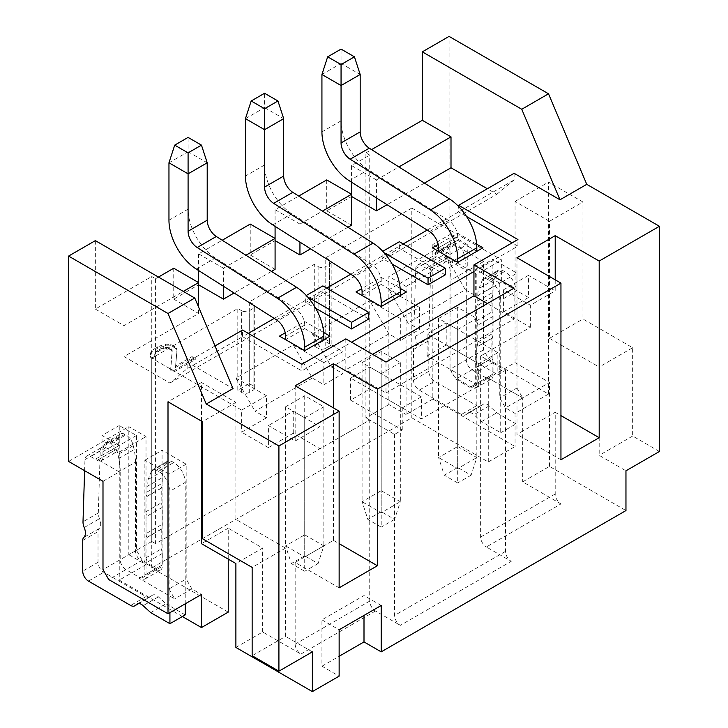 <?xml version="1.0" encoding="UTF-8"?>
<svg xmlns="http://www.w3.org/2000/svg" width="728" height="728" viewBox="0 0 728 728"><rect width="100%" height="100%" fill="white"/><g stroke="black" fill="none" stroke-linecap="round" stroke-linejoin="round"><path stroke-width="0.55" stroke-dasharray="3.64 2.73" d="M182.346 616.534L119.246 580.098L119.246 452.043L113.513 448.73L119.246 445.418L119.246 425.543L136.454 435.481L136.454 550.295L142.197 560.232L156.347 568.395L162.08 565.083L162.08 450.277L186.177 464.182L186.177 578.997L191.91 588.934L201.474 594.448M432.832 399.053L406.069 414.505L406.069 286.45L432.832 270.989L432.832 399.053L515.06 446.519L488.288 461.98L411.802 417.817L151.752 567.958L228.237 612.111M659.422 451.487L632.65 436.036L632.65 347.72L582.937 319.019L582.937 201.993L548.521 182.127L548.521 394.085L489.243 359.86L483.51 349.922L483.51 261.607L449.085 241.741L388.861 276.513L388.861 404.577L406.069 414.505M388.861 404.577L365.911 417.817L365.911 152.871L369.733 155.073L369.733 420.029L365.911 417.817M516.971 257.739L516.971 335.017L480.635 355.992L505.496 370.352L497.852 374.765L446.219 344.954L427.099 355.992L478.724 385.804L421.366 418.919L369.733 389.116L350.614 400.154L402.238 429.957L394.594 434.379L369.733 420.029L155.583 543.67L155.583 278.715L151.752 276.513L151.752 541.459L155.583 543.67M151.752 541.459L128.811 554.709L128.811 426.654L146.019 436.582L146.019 564.646L128.811 554.709M146.019 564.646L119.246 580.098M186.177 464.182L168.96 474.119L168.96 588.934L169.924 588.379L169.924 491.227L185.221 482.4L185.221 579.552L186.177 578.997M84.612 470.679L84.958 459.605A8.108 4.687 60 0 1 86.632 456.128A8.108 4.687 60 0 1 90.691 456.529L97.261 460.324A8.108 4.687 -120 0 0 101.319 460.724A8.108 4.687 -120 0 0 102.994 457.011L102.994 451.569A27.045 15.616 60 0 1 103.676 446.127L104.031 444.817A8.108 4.687 60 0 1 105.515 442.733A8.108 4.687 60 0 1 109.564 443.143L110.62 443.743A10.82 6.243 60 0 1 117.991 454.481L118.828 458.458A54.081 31.222 60 0 1 120.202 470.998L135.499 462.171L135.499 550.841A8.108 4.687 -120 0 0 141.241 560.778L155.392 568.95L156.347 568.395M168.96 588.934L174.702 598.871L139.139 578.332L140.094 577.786L125.944 569.615A8.108 4.687 -120 0 1 120.202 559.677L120.202 470.998M145.291 578.842L160.588 570.015A8.108 4.687 -120 0 1 156.538 569.615L155.392 568.95L140.094 577.786L141.241 578.442A8.108 4.687 -120 0 0 145.291 578.842A8.108 4.687 -120 0 0 146.974 575.129L146.974 562.289A7.298 4.213 -120 0 0 145.828 557.885L145.946 537.965A16.225 9.364 -120 0 0 146.974 533.069L146.974 516.197A7.298 4.213 -120 0 0 145.828 511.784L145.946 496.933A16.225 9.364 -120 0 0 146.974 492.037L146.974 486.513A27.045 15.616 60 0 1 148.175 479.506L151.46 471.207A7.298 4.213 60 0 1 152.653 469.76A7.298 4.213 60 0 1 156.302 470.115L158.449 471.362A16.225 9.364 60 0 1 169.924 491.227M185.221 603.84L185.221 579.552L169.924 588.379L169.924 612.667M102.994 481.299L119.246 471.908L96.305 458.667L119.246 445.418L102.038 435.481L119.246 425.543M102.038 455.355L102.038 435.481M150.714 612.621L166.011 603.785L158.422 596.86A8.108 4.687 -120 0 0 152.598 595.122A8.108 4.687 -120 0 0 152.334 595.304L150.277 596.842A8.108 4.687 60 0 1 150.004 597.024A8.108 4.687 60 0 1 145.946 596.623L103.758 572.263A8.108 4.687 60 0 1 98.025 562.325L98.025 531.631A7.298 4.213 60 0 1 99.099 528.61A10.82 6.243 -120 0 0 99.499 518.682A10.82 6.243 60 0 1 98.307 512.931L100.255 450.778A8.108 4.687 60 0 1 101.929 447.292A8.108 4.687 60 0 1 105.988 447.693L112.558 451.487A8.108 4.687 -120 0 0 116.617 451.888A8.108 4.687 -120 0 0 118.291 448.175L118.291 442.733A27.045 15.616 60 0 1 118.973 437.291L119.328 435.99A8.108 4.687 60 0 1 120.812 433.906A8.108 4.687 60 0 1 124.861 434.307L125.917 434.916A10.82 6.243 60 0 1 133.288 445.654L134.125 449.631A54.081 31.222 60 0 1 135.499 462.171M102.994 451.569L118.291 442.733M96.305 458.667L113.513 448.73M158.422 596.86L143.125 605.696M185.221 614.878L166.011 603.785M191.91 588.934L174.702 598.871M168.96 474.119L144.872 460.205L144.872 575.02L162.08 565.083M139.139 578.332L144.872 575.02M142.197 560.232L108.736 579.552M136.454 550.295L102.994 569.615M160.588 570.015A8.108 4.687 -120 0 0 162.271 566.302L162.271 553.462A7.298 4.213 -120 0 0 161.125 549.048L161.243 529.129A16.225 9.364 -120 0 0 162.271 524.233L162.271 507.37A7.298 4.213 -120 0 0 161.125 502.957L161.243 488.106A16.225 9.364 -120 0 0 162.271 483.21L162.271 477.686A27.045 15.616 60 0 1 163.472 470.679L166.757 462.38A7.298 4.213 60 0 1 167.941 460.924A7.298 4.213 60 0 1 171.599 461.288L173.746 462.526A16.225 9.364 60 0 1 185.221 482.4M161.125 488.324L145.828 497.16M144.872 460.205L162.08 450.277M145.828 557.885L161.125 549.048M161.125 529.356L145.828 538.192M145.828 511.784L161.125 502.957M136.454 435.481L119.246 445.418L119.246 471.908M119.246 452.043L146.019 436.582M68.578 461.425L128.811 426.654M95.35 240.631L95.35 309.082L151.752 276.513M326.717 179.916L326.717 210.829L351.569 196.478L351.569 194.267M351.569 182.218L351.569 165.565L369.733 155.073M275.084 226.372L275.084 209.719L298.717 196.078M250.232 224.069L250.232 254.982L275.084 240.631L275.084 238.42M198.598 270.534L198.598 253.881L222.231 240.24M173.746 268.232L173.746 299.144L198.598 284.794L198.598 282.582M155.583 278.715L158.449 277.059M351.569 165.565L376.431 179.916L376.431 197.952M365.911 152.871L371.553 149.613M376.431 179.916L398.917 166.93M449.085 241.741L449.085 36.4M406.069 286.45L388.861 276.513M548.521 394.085L515.06 413.404L505.496 407.88L499.763 397.952L499.763 283.137L516.971 273.2L492.874 259.286L492.874 374.101L475.666 384.038L475.666 269.224L499.763 283.137M475.666 384.038L469.933 387.351L455.783 379.179L450.05 369.242L451.005 368.696L451.005 280.016L466.302 271.189L466.302 359.86A8.108 4.687 -120 0 0 472.035 369.797L486.186 377.969L492.874 374.101M499.763 397.952L500.718 397.397L500.718 432.723L481.508 421.63L473.919 414.705A8.108 4.687 -120 0 0 468.104 412.967A8.108 4.687 -120 0 0 467.831 413.149L465.774 414.687A8.108 4.687 60 0 1 465.501 414.869A8.108 4.687 60 0 1 461.443 414.469L419.264 390.108A8.108 4.687 60 0 1 413.522 380.171L413.522 349.486A7.298 4.213 60 0 1 414.605 346.455A10.82 6.243 -120 0 0 414.996 336.536A10.82 6.243 60 0 1 413.804 330.776L415.752 268.623A8.108 4.687 60 0 1 417.426 265.138A8.108 4.687 60 0 1 421.485 265.547L428.055 269.333A8.108 4.687 -120 0 0 432.114 269.742A8.108 4.687 -120 0 0 433.788 266.02L433.788 263.818L432.832 264.373L432.832 244.499L450.05 254.436L450.05 369.242M432.832 264.373L444.308 257.748L467.258 270.989L467.258 244.499L449.085 254.982L449.085 251.751A27.045 15.616 60 0 1 449.768 246.31L450.132 244.999A8.108 4.687 60 0 1 451.606 242.924A8.108 4.687 60 0 1 455.664 243.325L456.711 243.935A10.82 6.243 60 0 1 464.082 254.673L464.919 258.64A54.081 31.222 60 0 1 466.302 271.189M432.832 270.989L427.099 267.676M515.06 413.404L515.06 446.519M483.51 349.922L451.005 368.696A8.108 4.687 -120 0 0 456.738 378.633L472.035 387.46A8.108 4.687 -120 0 0 476.094 387.86A8.108 4.687 -120 0 0 477.768 384.147L477.768 371.307A7.298 4.213 -120 0 0 476.622 366.894L476.74 346.983A16.225 9.364 -120 0 0 477.768 342.087L477.768 325.216A7.298 4.213 -120 0 0 476.622 320.802L476.74 305.951A16.225 9.364 -120 0 0 477.768 301.055L477.768 295.532A27.045 15.616 60 0 1 478.969 288.525L482.255 280.225A7.298 4.213 60 0 1 483.447 278.769A7.298 4.213 60 0 1 487.096 279.133L489.243 280.38A16.225 9.364 60 0 1 500.718 300.245L516.015 291.418L516.015 388.561L516.971 388.015L516.971 273.2M489.243 359.86L455.783 379.179M469.933 387.351L486.186 377.969L487.332 378.633A8.108 4.687 -120 0 0 491.391 379.033A8.108 4.687 -120 0 0 493.065 375.32L493.065 362.471A7.298 4.213 -120 0 0 491.919 358.067L491.919 338.374L476.622 347.201M488.288 461.98L488.288 378.078L515.06 362.617L549.476 382.491L522.704 397.952L487.141 377.413M516.971 388.015L522.704 397.952L505.496 407.88M500.718 432.723L516.015 423.896L516.015 388.561L500.718 397.397L500.718 300.245M516.015 423.896L496.805 412.803L489.216 405.878A8.108 4.687 -120 0 0 483.401 404.14A8.108 4.687 -120 0 0 483.128 404.322L481.072 405.86A8.108 4.687 60 0 1 480.799 406.033A8.108 4.687 60 0 1 476.74 405.632L434.561 381.281A8.108 4.687 60 0 1 428.819 371.344L428.819 340.649A7.298 4.213 60 0 1 429.902 337.628A10.82 6.243 -120 0 0 430.294 327.7A10.82 6.243 60 0 1 429.101 321.949L431.049 259.796A8.108 4.687 60 0 1 432.723 256.311A8.108 4.687 60 0 1 436.782 256.711L443.352 260.506A8.108 4.687 -120 0 0 447.411 260.906A8.108 4.687 -120 0 0 449.085 257.193L449.085 254.982L433.788 263.818L433.788 260.588A27.045 15.616 60 0 1 434.47 255.137L434.834 253.835A8.108 4.687 60 0 1 436.309 251.751A8.108 4.687 60 0 1 440.367 252.152L441.414 252.762A10.82 6.243 60 0 1 448.785 263.5L449.622 267.476A54.081 31.222 60 0 1 451.005 280.016M475.666 269.224L492.874 259.286M476.622 366.894L491.919 358.067M476.622 320.802L491.919 311.975L491.919 297.343L476.622 306.179M491.919 297.343L492.037 297.124A16.225 9.364 -120 0 0 493.065 292.219L493.065 286.696A27.045 15.616 60 0 1 494.267 279.698L497.552 271.389A7.298 4.213 60 0 1 498.744 269.942A7.298 4.213 60 0 1 502.393 270.306L504.54 271.544A16.225 9.364 60 0 1 516.015 291.418M491.919 338.374L492.037 338.147A16.225 9.364 -120 0 0 493.065 333.251L493.065 316.38A7.298 4.213 -120 0 0 491.919 311.975M515.06 362.617L515.06 201.438L549.476 221.312L549.476 338.338L582.937 319.019M549.476 338.338L599.19 367.039L599.19 455.355L625.962 470.807M632.65 347.72L599.19 367.039M549.476 221.312L582.937 201.993M515.06 201.438L548.521 182.127M505.496 370.352L505.496 551.396A8.108 4.687 -120 0 0 511.229 561.334L486.377 546.983L560.951 503.931A8.108 4.687 -120 0 1 555.209 493.994L555.209 412.303L560.951 415.615M560.951 503.931L522.704 481.845L549.476 466.393L625.962 510.555M488.288 378.078L522.704 397.952L522.704 481.845M314.287 346.064L318.109 348.266L318.109 266.575L314.287 264.364L314.287 346.064L325.762 339.439L325.762 257.748L411.802 208.062L411.802 417.817M411.802 208.062L501.674 259.951L501.674 282.027L528.446 297.488L528.446 275.411L555.209 290.863L555.209 279.825M528.446 297.488L503.585 311.839L530.357 327.291L516.971 335.017L516.971 434.379L555.209 412.303M480.635 355.992L480.635 537.046A8.108 4.687 60 0 0 486.377 546.983M497.852 352.68L478.724 363.727L427.099 333.915L446.219 322.877L497.852 352.68L497.852 374.765M478.724 385.804L478.724 363.727M421.366 396.842L402.238 407.88L350.614 378.078L369.733 367.039L421.366 396.842L421.366 418.919M402.238 429.957L402.238 407.88M394.594 434.379L394.594 615.424A8.108 4.687 60 0 0 400.327 625.361L511.229 561.334M339.139 587.824L295.168 562.435L333.406 540.358L333.406 441.004L369.733 420.029L369.733 601.073A8.108 4.687 -120 0 0 375.475 611.01L400.327 625.361M235.89 647.438L262.653 631.986L300.901 654.062A8.108 4.687 60 0 1 295.168 644.134L295.168 562.435M364 615.424L364 595.559L321.931 619.846L321.931 666.211L339.139 676.148M321.931 666.211L339.139 656.274M501.674 282.027L476.813 296.387L465.347 289.762L407.98 322.877L388.861 289.762L419.455 307.425L400.327 318.464L369.733 300.8L388.861 333.915L400.327 340.54L419.455 329.502L407.98 322.877M388.861 333.915L331.495 367.039L312.376 333.915L342.97 351.579L342.97 373.655L331.495 367.039M312.376 378.078L255.009 411.193L266.484 417.817L266.484 395.741L235.89 378.078L293.248 344.954L312.376 378.078L323.842 384.702L342.97 373.655M266.484 417.817L241.623 432.168L241.623 410.091L151.752 358.203L237.801 308.526L237.801 390.217L249.276 383.592L249.276 301.902L314.287 264.364M295.168 385.804L295.168 441.004L268.395 425.543L268.395 447.62L241.623 432.168M268.395 447.62L293.248 433.269L320.02 448.73L333.406 441.004L333.406 407.88M438.575 318.464L457.694 307.425L476.813 318.464L476.813 457.557L457.694 468.605L438.575 457.557L438.575 318.464L457.694 329.502L476.813 318.464M362.089 362.617L381.208 351.579L400.327 362.617L400.327 501.719L381.208 512.758L362.089 501.719L362.089 362.617L381.208 373.655L400.327 362.617M285.604 406.779L304.723 395.741L323.842 406.779L323.842 545.882L304.723 556.92L285.604 545.882L285.604 406.779L304.723 417.817L323.842 406.779M427.099 355.992L427.099 333.915M446.219 322.877L446.219 344.954M530.357 327.291L530.357 305.214L555.209 290.863M528.446 275.411L503.585 289.762L530.357 305.214M503.585 311.839L503.585 289.762M560.951 459.768L516.971 434.379M381.208 605.487L364 595.559M321.931 619.846L339.139 629.775M201.474 421.13L201.474 382.491L235.89 402.366L235.89 519.383L285.604 548.084L285.604 636.399L252.143 655.719M312.376 651.86L285.604 636.399M228.237 559.122L228.237 528.21L262.653 548.084L235.89 563.545M228.237 528.21L201.474 543.67M151.752 567.958L151.752 358.203M262.653 631.986L262.653 548.084M333.406 540.358L339.139 543.67M320.02 448.73L320.02 426.644L293.248 411.193L268.395 425.543M295.168 441.004L320.02 426.644M293.248 433.269L293.248 411.193M215.024 345.964L187.132 362.071L233.024 388.561M173.746 299.144L198.598 313.495L124.033 356.547L169.924 383.046L187.132 368.686L242.579 336.673L242.579 330.048M248.321 333.36L242.579 336.673L301.856 370.898L345.836 345.509L345.836 369.797L385.986 392.974L385.986 362.071M301.856 364.273L301.856 370.898M187.132 368.686L187.132 362.071M95.35 309.082L124.033 325.634L183.301 291.409M124.033 356.547L124.033 325.634M347.966 227.254L310.583 248.839M326.717 210.829L351.569 225.179M424.451 183.101L387.069 204.686M169.924 383.046L496.896 194.267L487.332 188.743M271.48 271.417L234.097 293.002M250.232 254.982L275.084 269.333M175.475 367.485L176.986 351.105L176.349 349.358L173.282 346.901L170.252 345.836L165.42 345.809L157.612 348.202L151.651 352.343L150.478 354.427L150.532 357.221L152.37 358.977L155.364 357.248L154.727 355.501L155.301 353.762L160.06 350.305L163.663 348.93L166.676 348.603L170.925 349.677L172.172 351.77L170.689 370.243L173.746 371.999L195.259 359.587L192.201 357.821L175.475 367.485L176.986 349.777L176.349 348.029L173.282 345.572L170.252 344.508L161.807 345.154L155.219 348.257L151.651 351.023L150.478 353.107L150.532 355.892L152.37 357.648L155.364 355.928L154.727 354.181L155.301 352.434L160.06 348.985L166.676 347.274L170.925 348.348L172.172 350.45L170.689 368.914L173.746 370.679L173.746 371.999M275.084 209.719L299.945 224.069L299.945 242.106M299.945 224.069L322.431 211.093M514.105 173.291L514.105 179.916L496.896 194.267M466.548 216.489L458.649 211.93L458.649 206.506M427.2 230.084L514.105 179.916M473.946 271.544L517.927 246.155L517.927 239.53M517.927 246.155L512.194 242.843M385.986 392.974L514.105 319.01L514.105 288.106M514.105 319.01L487.332 303.558M345.836 338.884L345.836 345.509L351.569 342.196M274.229 318.4L326.717 288.106M350.714 274.247L403.203 243.944M445.263 274.856L399.372 248.357L382.164 258.294L392.128 264.046M368.778 319.01L322.886 292.519L305.678 302.457L315.643 308.208M476.649 244.18L457.694 233.233L438.192 244.499M400.163 288.343L381.208 277.395L361.707 288.652M323.678 332.496L304.723 321.549L285.221 332.814M372.609 354.336L345.836 369.797M382.164 258.294L382.164 251.67L384.147 252.816M399.372 248.357L399.372 241.732M382.782 251.315L382.164 251.67M305.678 302.457L305.678 295.832L307.662 296.979M322.886 292.519L322.886 285.895M306.297 295.468L305.678 295.832M432.45 247.811L438.575 251.342L457.694 240.304L457.694 233.233M457.694 307.425L457.694 446.519L438.575 457.557L444.308 475.229L457.694 482.955L457.694 329.502M429.474 231.531L448.594 220.484A13.523 7.808 -120 0 1 457.694 236.764L457.694 240.304L476.813 251.342L482.937 247.811M438.575 251.342L457.694 262.38L476.813 251.342M457.694 446.519L476.813 457.557L471.08 475.229L457.694 467.494L457.694 446.519M448.594 220.484L368.359 169.697A40.559 23.414 60 0 1 341.059 120.857L341.059 63.445L360.178 74.483M457.694 467.494L444.308 475.229M471.08 475.229L457.694 482.955M321.931 74.483L341.059 63.445L341.059 49.095M355.965 291.964L362.089 295.495L381.208 284.457L381.208 277.395M381.208 351.579L381.208 490.681L362.089 501.719L367.822 519.383L381.208 527.108L381.208 373.655M352.989 275.685L372.108 264.646A13.523 7.808 -120 0 1 381.208 280.926L381.208 284.457L400.327 295.495L406.452 291.964M362.089 295.495L381.208 306.543L400.327 295.495M381.208 490.681L400.327 501.719L394.594 519.383L381.208 511.657L381.208 490.681M372.108 264.646L291.873 213.85A40.559 23.414 60 0 1 264.573 165.01L264.573 107.608L283.692 118.646M381.208 511.657L367.822 519.383M394.594 519.383L381.208 527.108M245.445 118.646L264.573 107.608L264.573 93.257M279.488 336.127L285.604 339.658L304.723 328.619L304.723 321.549M304.723 395.741L304.723 534.834L285.604 545.882L291.337 563.545L304.723 571.271L304.723 417.817M276.504 319.847L295.623 308.799A13.523 7.808 -120 0 1 304.723 325.088L304.723 328.619L323.842 339.658L329.966 336.127M285.604 339.658L304.723 350.696L323.842 339.658M304.723 534.834L323.842 545.882L318.109 563.545L304.723 555.81L304.723 534.834M295.623 308.799L215.388 258.012A40.559 23.414 60 0 1 188.088 209.173L188.088 151.761L207.207 162.799M304.723 555.81L291.337 563.545M318.109 563.545L304.723 571.271M168.96 162.799L188.088 151.761L188.088 137.41M198.598 313.495L198.598 307.089M198.598 253.881L223.46 268.232L223.46 286.268M223.46 268.232L245.946 255.246M170.689 370.243L170.689 368.914M172.172 351.77L172.172 350.45M170.925 349.677L170.925 348.348M169.697 348.967L169.697 347.647M166.676 348.603L166.676 347.274M163.663 348.93L163.663 347.611M160.06 350.305L160.06 348.985M157.676 351.688L157.676 350.359M155.301 353.762L155.301 352.434M154.727 355.501L154.727 354.181M155.364 357.248L155.364 355.928M152.37 358.977L152.37 357.648M150.532 357.221L150.532 355.892M150.478 354.427L150.478 353.107M151.651 352.343L151.651 351.023M155.219 349.577L155.219 348.257M157.612 348.202L157.612 346.874M161.807 346.483L161.807 345.154M165.42 345.809L165.42 344.481M170.252 345.836L170.252 344.508M173.282 346.901L173.282 345.572M174.511 347.602L174.511 346.282M176.349 349.358L176.349 348.029M176.986 351.105L176.986 349.777M192.201 357.821L192.201 356.493L175.475 366.157M195.259 359.587L195.259 358.258L192.201 356.493M173.746 370.679L195.259 358.258M202.429 538.702L235.89 519.383M235.89 402.366L202.429 421.676M285.604 548.084L252.143 567.403M201.474 382.491L168.004 401.811M241.623 410.091L266.484 395.741M235.89 378.078L255.009 411.193M342.97 351.579L323.842 362.617L323.842 384.702M323.842 362.617L293.248 344.954M312.376 333.915L369.733 300.8M400.327 340.54L400.327 318.464M419.455 329.502L419.455 307.425M465.347 289.762L446.219 256.638L476.813 274.301L501.674 259.951M388.861 289.762L446.219 256.638M476.813 296.387L476.813 274.301M325.762 339.439L329.584 341.641A5.405 3.121 180 0 1 331.167 343.853A5.405 3.121 180 0 1 329.584 346.064L329.584 264.364L325.762 266.575L325.762 348.266A5.405 3.121 180 0 1 318.109 348.266M318.109 266.575A5.405 3.121 0 0 0 325.762 266.575M249.276 301.902L253.098 304.113L253.098 385.804A5.405 3.121 180 0 1 254.682 388.015A5.405 3.121 180 0 1 253.098 390.217L249.276 392.428A5.405 3.121 180 0 1 241.623 392.428L237.801 390.217M253.098 390.217L253.098 308.526A5.405 3.121 0 0 0 254.682 306.315A5.405 3.121 0 0 0 253.098 304.113M253.098 308.526L249.276 310.738L249.276 392.428M241.623 392.428L241.623 310.738A5.405 3.121 0 0 0 249.276 310.738M241.623 310.738L237.801 308.526M325.762 257.748L329.584 259.951L329.584 341.641M329.584 264.364A5.405 3.121 0 0 0 331.167 262.162A5.405 3.121 0 0 0 329.584 259.951M329.584 346.064L325.762 348.266M249.276 383.592L253.098 385.804M632.65 436.036L599.19 455.355M549.476 466.393L549.476 382.491M350.614 400.154L350.614 378.078M369.733 389.116L369.733 367.039M483.51 261.607L467.258 270.989M444.308 257.748L450.05 254.436L450.05 234.562L432.832 244.499M489.216 405.878L473.919 414.705M481.508 421.63L496.805 412.803M433.788 260.588L449.085 251.751M467.258 244.499L450.05 234.562M102.994 457.011L118.291 448.175M112.558 451.487L97.261 460.324M105.988 447.693L90.691 456.529M84.958 459.605L100.255 450.778M98.307 512.931L83.01 521.767M84.202 527.518L99.499 518.682M99.099 528.61L83.802 537.446M82.728 540.467L98.025 531.631M98.025 562.325L82.728 571.162M88.461 581.099L103.758 572.263M145.946 596.623L130.649 605.45M138.602 603.576L150.277 596.842M137.592 603.812L152.334 595.304M158.449 471.362L173.746 462.526M171.599 461.288L156.302 470.115M151.46 471.207L166.757 462.38M163.472 470.679L148.175 479.506M146.974 486.513L162.271 477.686M146.974 492.037L162.271 483.21M161.243 488.106L145.946 496.933M156.538 569.615L141.241 578.442M146.974 575.129L162.271 566.302M162.271 553.462L146.974 562.289M161.243 529.129L145.946 537.965M146.974 533.069L162.271 524.233M162.271 507.37L146.974 516.197M118.828 458.458L134.125 449.631M133.288 445.654L117.991 454.481M110.62 443.743L125.917 434.916M124.861 434.307L109.564 443.143M104.031 444.817L119.328 435.99M118.973 437.291L103.676 446.127M487.332 378.633L472.035 387.46M489.243 280.38L504.54 271.544M502.393 270.306L487.096 279.133M482.255 280.225L497.552 271.389M494.267 279.698L478.969 288.525M477.768 295.532L493.065 286.696M477.768 301.055L493.065 292.219M492.037 297.124L476.74 305.951M555.209 493.994L480.635 537.046M505.496 551.396L394.594 615.424M300.901 654.062L375.475 611.01M369.733 601.073L295.168 644.134M457.694 236.764L438.575 247.811M341.059 120.857L321.931 131.895M349.231 180.735L368.359 169.697M381.208 280.926L362.089 291.964M264.573 165.01L245.445 176.049M272.745 224.888L291.873 213.85M304.723 325.088L285.604 336.127M188.088 209.173L168.96 220.211M196.269 269.051L215.388 258.012M433.788 266.02L449.085 257.193M443.352 260.506L428.055 269.333M436.782 256.711L421.485 265.547M415.752 268.623L431.049 259.796M429.101 321.949L413.804 330.776M414.996 336.536L430.294 327.7M429.902 337.628L414.605 346.455M413.522 349.486L428.819 340.649M428.819 371.344L413.522 380.171M419.264 390.108L434.561 381.281M476.74 405.632L461.443 414.469M465.774 414.687L481.072 405.86M467.831 413.149L483.128 404.322M449.622 267.476L464.919 258.64M464.082 254.673L448.785 263.5M441.414 252.762L456.711 243.935M455.664 243.325L440.367 252.152M434.834 253.835L450.132 244.999M449.768 246.31L434.47 255.137M493.065 316.38L477.768 325.216M477.768 342.087L493.065 333.251M492.037 338.147L476.74 346.983M493.065 362.471L477.768 371.307M477.768 384.147L493.065 375.32M101.319 460.724L116.617 451.888M86.632 456.128L101.929 447.292M138.648 603.576L150.004 597.024M137.301 603.958L152.598 595.122M152.653 469.76L167.941 460.924M105.515 442.733L120.812 433.906M483.447 278.769L498.744 269.942M331.167 343.853L331.167 262.162M254.682 388.015L254.682 306.315M432.114 269.742L447.411 260.906M417.426 265.138L432.723 256.311M465.501 414.869L480.799 406.033M468.104 412.967L483.401 404.14M436.309 251.751L451.606 242.924M476.094 387.86L491.391 379.033"/><path stroke-width="1.09" d="M555.209 279.825L555.209 235.663L599.19 261.052L599.19 437.692L560.951 459.768L560.951 283.137L377.386 389.116L377.386 565.747L339.139 587.824L339.139 411.193L278.915 445.964L278.915 671.18L252.143 655.719L252.143 567.403L202.429 538.702L202.429 421.676L168.004 401.811L168.004 613.768L201.474 594.448L201.474 627.572L182.346 616.534M201.474 627.572L228.237 612.111L228.237 559.122M169.924 612.667L169.924 623.705L150.714 612.621L143.125 605.696A8.108 4.687 -120 0 0 137.301 603.958A8.108 4.687 -120 0 0 137.037 604.131L134.98 605.678A8.108 4.687 60 0 1 134.707 605.851A8.108 4.687 60 0 1 130.649 605.45L88.461 581.099A8.108 4.687 60 0 1 82.728 571.162L82.728 540.467A7.298 4.213 60 0 1 83.802 537.446A10.82 6.243 -120 0 0 84.202 527.518A10.82 6.243 60 0 1 83.01 521.767L84.612 470.679M169.924 623.705L185.221 614.878L185.221 603.84M168.004 613.768L108.736 579.552L102.994 569.615L102.994 481.299L68.578 461.425L68.578 256.083L168.004 313.495L206.252 404.013L278.915 445.964M206.252 404.013L233.024 388.561L194.776 298.034L95.35 240.631L68.578 256.083M347.966 227.254L351.569 225.179L351.569 182.218M298.717 196.078L326.717 179.916L351.569 194.267L322.431 211.093M245.946 255.246L275.084 238.42L275.084 226.372M222.231 240.24L250.232 224.069L275.084 238.42L275.084 269.333L271.48 271.417M183.301 291.409L198.598 282.582L198.598 270.534M158.449 277.059L173.746 268.232L198.598 282.582L198.598 307.089M376.431 197.952L376.431 210.829L351.569 196.478M371.553 149.613L422.322 120.302L422.322 51.852L521.749 109.264L559.996 199.781L514.105 173.291L458.649 205.305L517.927 239.53L473.946 264.919L514.105 288.106L385.986 362.071L345.836 338.884L301.856 364.273L242.579 330.048L215.024 345.964M398.917 166.93L451.005 136.864L422.322 120.302M559.996 199.781L586.759 184.33L548.521 93.803L449.085 36.4L422.322 51.852M586.759 184.33L659.422 226.281L659.422 451.487L625.962 470.807L625.962 510.555L381.208 651.86L364 641.923L364 615.424M560.951 415.615L599.19 437.692M278.915 671.18L312.376 651.86L312.376 691.6L235.89 647.438L235.89 563.545L201.474 543.67L201.474 421.13M312.376 691.6L339.139 676.148L339.139 629.775L381.208 605.487L381.208 651.86M339.139 656.274L364 641.923M560.951 283.137L516.971 257.739L555.209 235.663M659.422 226.281L599.19 261.052M339.139 411.193L295.168 385.804L333.406 363.727L377.386 389.116M339.139 543.67L377.386 565.747M333.406 407.88L333.406 363.727M310.583 248.839L299.945 254.982L275.084 240.631M487.332 188.743L451.005 167.768L424.451 183.101M387.069 204.686L376.431 210.829M234.097 293.002L223.46 299.144L198.598 284.794M299.945 242.106L299.945 254.982M451.005 167.768L451.005 136.864M548.521 93.803L521.749 109.264M458.649 206.506L458.649 205.305M512.194 242.843L466.548 216.489M487.332 303.558L473.946 295.832L473.946 264.919M351.569 342.196L473.946 271.544M248.321 333.36L274.229 318.4M326.717 288.106L350.714 274.247M403.203 243.944L427.2 230.084M392.128 264.046L428.055 284.794L445.263 274.856L445.263 268.232L399.372 241.732L382.782 251.315M315.643 308.208L351.569 328.947L368.778 319.01L368.778 312.385L322.886 285.895L306.297 295.468M438.192 244.499L432.45 247.811L457.694 262.38L482.937 247.811L476.649 244.18M361.707 288.652L355.965 291.964L381.208 306.534L406.452 291.964L400.163 288.343M285.221 332.814L279.488 336.127L304.723 350.696L329.966 336.127L323.678 332.496M473.946 295.832L372.609 354.336M384.147 252.816L428.055 278.169L428.055 284.794M428.055 278.169L445.263 268.232M307.662 296.979L351.569 322.322L351.569 328.947M351.569 322.322L368.778 312.385M438.575 251.342L438.575 247.811A13.523 7.808 -120 0 0 429.474 231.531L349.231 180.735A40.559 23.414 60 0 1 321.931 131.895L321.931 74.483L341.059 85.522L341.059 142.934A13.523 7.808 -120 0 0 350.159 159.214L430.394 210.001A40.559 23.414 60 0 1 457.694 258.849L457.694 262.38M341.059 64.546L327.673 56.82L341.059 49.095L354.436 56.82L341.059 64.546L341.059 85.522L360.178 74.483L360.178 131.895A13.523 7.808 -120 0 0 369.278 148.175L449.513 198.962A40.559 23.414 60 0 1 476.813 247.811L476.813 251.342M354.436 56.82L360.178 74.483M321.931 74.483L327.673 56.82M362.089 295.495L362.089 291.964A13.523 7.808 -120 0 0 352.989 275.685L272.745 224.888A40.559 23.414 60 0 1 245.445 176.049L245.445 118.646L264.573 129.684L264.573 187.087A13.523 7.808 -120 0 0 273.673 203.367L353.908 254.163A40.559 23.414 60 0 1 381.208 303.003L381.208 306.534M264.573 108.709L251.187 100.983L264.573 93.257L277.95 100.983L264.573 108.709L264.573 129.684L283.692 118.646L283.692 176.049A13.523 7.808 -120 0 0 292.793 192.328L373.027 243.125A40.559 23.414 60 0 1 400.327 291.964L400.327 295.495M277.95 100.983L283.692 118.646M245.445 118.646L251.187 100.983M285.604 339.658L285.604 336.127A13.523 7.808 -120 0 0 276.504 319.847L196.269 269.051A40.559 23.414 60 0 1 168.96 220.211L168.96 162.799L188.088 173.837L188.088 231.249A13.523 7.808 -120 0 0 197.188 247.529L277.423 298.325A40.559 23.414 60 0 1 304.723 347.165L304.723 350.696M188.088 152.862L174.702 145.136L188.088 137.41L201.474 145.136L188.088 152.862L188.088 173.837L207.207 162.799L207.207 220.211A13.523 7.808 -120 0 0 216.307 236.491L296.542 287.278A40.559 23.414 60 0 1 323.842 336.127L323.842 339.658M201.474 145.136L207.207 162.799M168.96 162.799L174.702 145.136M223.46 286.268L223.46 299.144M194.776 298.034L168.004 313.495M134.98 605.678L138.602 603.576M137.037 604.131L137.592 603.812M476.813 247.811L457.694 258.849M430.394 210.001L449.513 198.962M350.159 159.214L369.278 148.175M360.178 131.895L341.059 142.934M400.327 291.964L381.208 303.003M353.908 254.163L373.027 243.125M273.673 203.367L292.793 192.328M283.692 176.049L264.573 187.087M323.842 336.127L304.723 347.165M277.423 298.325L296.542 287.278M197.188 247.529L216.307 236.491M207.207 220.211L188.088 231.249M134.707 605.851L138.648 603.576"/></g></svg>
